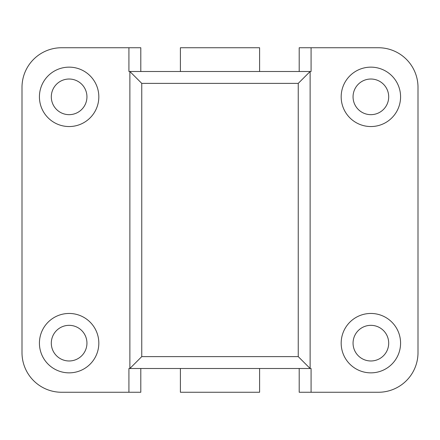 <?xml version="1.0" encoding="UTF-8"?>
<svg xmlns="http://www.w3.org/2000/svg" width="440" height="440" viewBox="0 0 440 440"><rect width="100%" height="100%" fill="white"/><g stroke="black" fill="none" stroke-linecap="round" stroke-linejoin="round"><path stroke-width="0.66" d="M299.2 71.5L299.2 47.74L311.08 47.74L311.08 71.5L128.92 71.5L128.92 47.74L61.6 47.74A39.6 39.6 0 0 0 22 87.34L22 352.66A39.6 39.6 0 0 0 61.6 392.26L140.8 392.26L140.8 368.5M140.8 71.5L140.8 47.74L128.92 47.74M259.6 71.5L259.6 47.74L180.4 47.74L180.4 71.5M180.4 368.5L180.4 392.26L259.6 392.26L259.6 368.5M299.2 368.5L299.2 392.26L378.4 392.26A39.6 39.6 0 0 0 418 352.66L418 87.34A39.6 39.6 0 0 0 378.4 47.74L311.08 47.74M128.92 392.26L128.92 368.5L310.123 368.5L310.123 71.5L298.243 83.38L141.757 83.38L141.757 356.62L298.243 356.62L298.243 83.38M311.08 392.26L311.08 368.5L310.123 368.5L298.243 356.62M141.757 83.38L129.877 71.5L129.877 368.5L141.757 356.62M98.824 96.844A29.7 29.7 0 0 0 69.124 67.144A29.7 29.7 0 0 0 39.424 96.844A29.7 29.7 0 0 0 69.124 126.544A29.7 29.7 0 0 0 98.824 96.844M98.824 343.156A29.7 29.7 0 0 0 69.124 313.456A29.7 29.7 0 0 0 39.424 343.156A29.7 29.7 0 0 0 69.124 372.856A29.7 29.7 0 0 0 98.824 343.156M400.576 343.156A29.7 29.7 0 0 0 370.876 313.456A29.7 29.7 0 0 0 341.176 343.156A29.7 29.7 0 0 0 370.876 372.856A29.7 29.7 0 0 0 400.576 343.156M400.576 96.844A29.7 29.7 0 0 0 370.876 67.144A29.7 29.7 0 0 0 341.176 96.844A29.7 29.7 0 0 0 370.876 126.544A29.7 29.7 0 0 0 400.576 96.844M388.696 343.156A17.82 17.82 0 0 0 370.876 325.336A17.82 17.82 0 0 0 353.056 343.156A17.82 17.82 0 0 0 370.876 360.976A17.82 17.82 0 0 0 388.696 343.156M388.696 96.844A17.82 17.82 0 0 0 370.876 79.024A17.82 17.82 0 0 0 353.056 96.844A17.82 17.82 0 0 0 370.876 114.664A17.82 17.82 0 0 0 388.696 96.844M86.944 96.844A17.82 17.82 0 0 0 69.124 79.024A17.82 17.82 0 0 0 51.304 96.844A17.82 17.82 0 0 0 69.124 114.664A17.82 17.82 0 0 0 86.944 96.844M86.944 343.156A17.82 17.82 0 0 0 69.124 325.336A17.82 17.82 0 0 0 51.304 343.156A17.82 17.82 0 0 0 69.124 360.976A17.82 17.82 0 0 0 86.944 343.156"/></g></svg>
